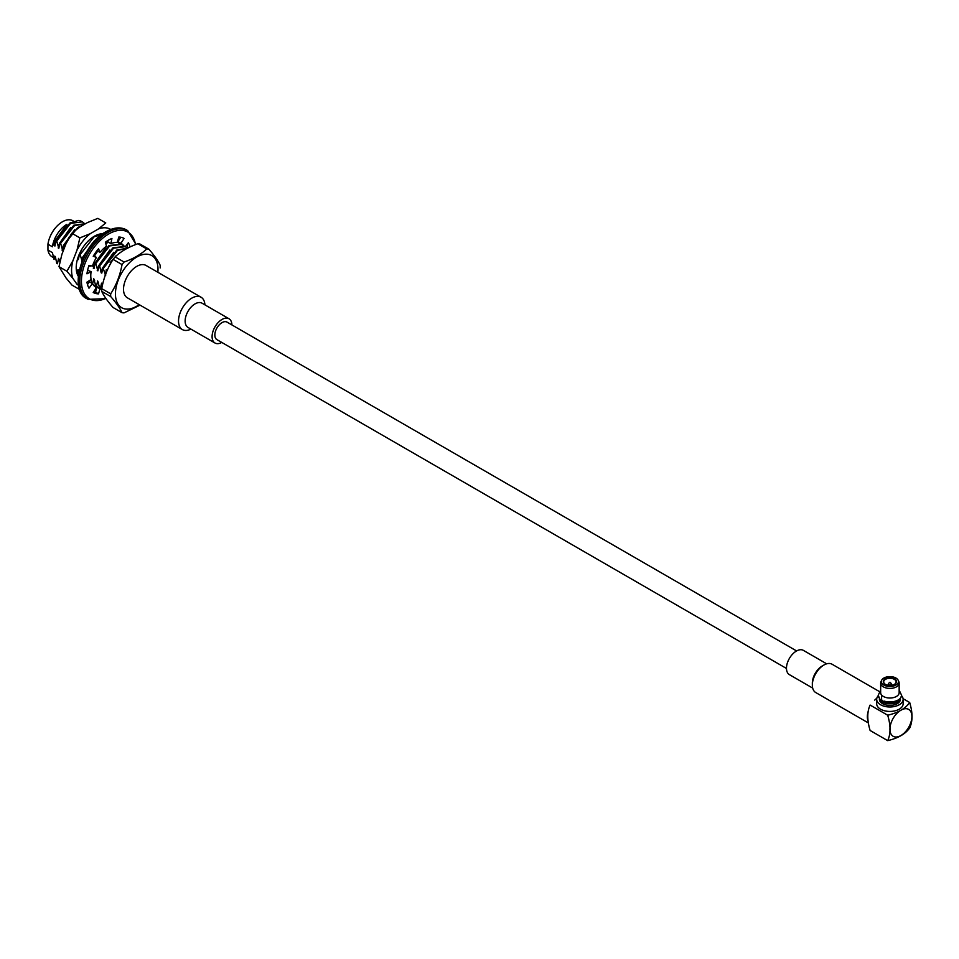 <?xml version="1.0" encoding="UTF-8"?>
<svg xmlns="http://www.w3.org/2000/svg" width="959" height="959" viewBox="0 0 959 959"><rect width="100%" height="100%" fill="white"/><g stroke="black" fill="none" stroke-linecap="round" stroke-linejoin="round"><path stroke-width="1.44" d="M120.882 244.065A25.282 14.601 120 0 0 118.748 242.1M126.6 247.542L127.403 247.038A31.12 17.969 120 0 0 126.888 244.665M93.562 291.944A31.12 17.969 120 0 0 95.552 292.147L96.979 287.017M87.461 284.523L89.499 281.838L92.46 283.552A25.282 14.601 120 0 0 96.02 287.352A25.282 14.601 120 0 0 96.451 287.58L93.215 292.471A31.12 17.969 120 0 0 98.525 293.862L99.952 288.755M87.605 270.234L91.105 271.673A25.282 14.601 120 0 0 91.105 279.501L86.957 282.15A31.12 17.969 120 0 0 88.983 288.18L92.46 283.552M123.927 245.888A25.282 14.601 120 0 0 121.302 243.55A25.282 14.601 120 0 0 120.87 243.322L124.107 238.431A31.12 17.969 120 0 0 118.796 237.041L117.31 242.387A25.282 14.601 120 0 0 110.86 243.694L111.939 238.431A31.12 17.969 120 0 0 105.382 242.219L106.461 246.235A25.282 14.601 120 0 0 100.012 252.373L97.015 250.611M110.86 243.694L107.888 241.98L108.235 240.289M120.87 243.322L117.897 241.608L120.786 237.245M130.004 246.942A31.12 17.969 120 0 0 128.35 242.723L125.377 246.667L113.558 248.177L99.676 265.871L101.151 272.74L101.786 273.111L102.925 267.741L105.694 275.365M100.012 252.373L98.525 248.753A31.12 17.969 120 0 0 93.215 256.257L96.451 257.42A25.282 14.601 120 0 0 92.46 266.051L88.983 265.451A31.12 17.969 120 0 0 86.957 273.818L91.105 271.673M96.451 287.58L95.6 287.089M96.451 257.42L93.526 255.729M98.525 293.862L95.552 292.147M128.566 247.71L127.403 247.038M786.476 668.459L216.938 339.642A10.117 5.838 -60 0 1 216.938 327.966A10.117 5.838 -60 0 1 227.055 322.128L796.593 650.945M221.781 342.435A14.001 8.092 -60 0 1 214.996 343.01A14.001 8.092 -60 0 1 214.996 326.839A14.001 8.092 -60 0 1 228.997 318.76A14.001 8.092 -60 0 1 231.898 324.921M214.996 343.01L188.036 327.451A14.001 8.092 -60 0 1 188.036 311.279A14.001 8.092 -60 0 1 202.037 303.188L228.997 318.76M190.913 329.105A18.677 10.777 -60 0 1 182.402 329.584A18.677 10.777 -60 0 1 182.402 308.019A18.677 10.777 -60 0 1 201.078 297.242A18.677 10.777 -60 0 1 204.914 304.854M182.402 329.584L127.379 297.817A18.677 10.777 -60 0 1 127.379 276.264A18.677 10.777 -60 0 1 146.056 265.475L201.078 297.242M69.444 236.573L64.517 245.564L64.828 246.799M64.517 245.564L63.857 245.18L62.731 250.563L60.609 243.31L59.949 242.927L58.823 248.309L56.713 241.057L56.042 240.673L54.915 246.055L53.704 242.615L66.902 224.346A20.81 12.011 120 0 0 52.409 246.787L53.704 242.615M59.686 261.339L58.559 258.379L57.432 263.749L56.773 263.365L55.298 256.485L54.651 256.125L54.064 259.469L52.409 252.637L47.95 250.071L47.95 244.209L52.409 246.787M78.986 271.445L78.099 269.647L77.439 273.279M88.935 280.879L88.684 281.79L88.072 281.443L89.055 282.414M91.8 283.169L90.973 279.584M102.361 284.631L101.534 283.181L100.395 288.563L99.736 288.18L97.626 280.927L96.499 286.309L95.828 285.926L93.718 278.673L92.591 284.044M107.348 270.294L106.269 269.671L105.898 273.986M99.676 265.871L99.017 265.487L97.878 270.858L95.768 263.605L95.109 263.222L93.982 268.604L92.759 265.175M89.523 265.547L90.074 266.35L90.158 265.655M83.972 256.796L83.385 256.461L82.546 259.949M101.99 234.356L94.03 236.897L80.148 254.591L82.258 261.843M80.148 254.591L79.477 254.207L78.35 259.577L77.631 258.702M82.738 225.305L77.739 227.487L63.857 245.18M58.559 258.379L59.506 260.44M74.634 229.752L63.318 245.684L62.083 250.191M57.432 263.749L56.773 263.365M59.949 242.927L73.831 225.233L85.555 223.675L74.502 225.617L60.609 243.31M54.651 256.125L55.598 258.187M70.726 227.499L59.422 243.43L58.187 247.937M83.912 223.003L82.414 221.865L70.594 223.363L56.713 241.057M82.162 221.721A24.622 14.217 120 0 0 81.911 221.577A24.622 14.217 120 0 0 78.386 220.462L69.923 222.979L56.042 240.673M66.818 225.245L55.514 241.177L54.279 245.684M47.95 250.071A20.81 12.011 120 0 0 52.038 256.796L53.5 257.635M73.627 221.193L72.848 220.75A20.81 12.011 120 0 0 58.008 225.125A20.81 12.011 120 0 0 47.95 244.209M78.398 256.425L77.715 259.218M102.385 234.056L100.455 233.996M82.078 248.837L79.477 254.207M78.099 269.647L78.962 271.577M94.162 241.033L82.858 256.952L81.623 261.471M95.948 239.654L83.385 256.461M91.788 244.353L84.596 255.55M87.629 281.718L88.803 282.198M107.923 241.812L105.586 242.975M97.087 250.683L93.682 255.813M119.072 243.298L117.561 242.159M108.403 242.267L105.766 243.646M97.746 251.066L94.342 256.197M105.886 247.806L94.569 263.725L93.335 268.232M93.383 285.003L94.569 285.734M121.134 244.233L108.99 245.528L95.109 263.222M93.059 284.535L96.619 286.705M122.98 245.552L121.469 244.413L109.65 245.912L95.768 263.605M93.718 278.673L94.653 280.735M109.794 250.059L98.477 265.979L97.243 270.486M95.828 285.926L98.477 288M125.042 246.487L112.898 247.794L99.017 265.487M96.499 286.309L100.515 288.959M126.888 247.806L124.718 246.283M97.626 280.927L98.561 282.989M113.701 252.313L102.385 268.232L101.151 272.74M99.736 288.18L101.714 289.858M127.799 248.129L116.806 250.047L102.925 267.741M100.395 288.563L101.714 289.786M127.643 248.225L117.466 250.431L103.584 268.124M101.534 283.181L102.289 284.931M116.159 255.693L110.129 262.682M106.269 270.558L105.058 275.005M120.774 252.265L119.767 252.912M101.738 288.647A35.015 20.211 120 0 0 101.714 290.026A35.015 20.211 120 0 0 101.738 291.368C103.68 295.684 107.456 301.066 113.078 307.503L122.033 312.682C120.091 308.366 116.303 302.984 110.693 296.535A35.015 20.211 -60 0 1 110.657 295.192A35.015 20.211 -60 0 1 110.693 293.814L101.738 288.647C103.692 277.834 107.468 268.088 113.078 259.409L115.128 256.868A35.015 20.211 120 0 0 113.078 259.409L122.033 264.576A35.015 20.211 -60 0 1 124.083 262.035L115.128 256.868C120.858 251.438 128.422 247.074 137.808 243.766A35.015 20.211 120 0 1 139.858 243.958L148.813 249.124C154.411 255.55 158.199 260.932 160.153 265.259A35.015 20.211 -60 0 1 160.153 267.981M139.319 305.477L124.083 312.862A35.015 20.211 -60 0 1 122.033 312.682M124.083 262.035C133.469 258.738 141.021 254.363 146.763 248.944A35.015 20.211 -60 0 1 148.813 249.124M122.033 264.576C120.079 275.401 116.303 285.135 110.693 293.814M110.693 296.535L101.738 291.368M146.763 248.944L137.808 243.766M78.53 274.178A23.34 13.474 -60 0 1 76.24 267.153M78.29 276.228A25.677 14.829 -60 0 1 76.205 267.669A25.677 14.829 -60 0 1 94.354 236.226A25.677 14.829 -60 0 1 96.224 235.267A25.677 14.829 -60 0 1 102.805 233.756M102.673 233.864A25.485 14.709 120 0 0 96.068 235.351A25.485 14.709 120 0 0 94.294 236.274M76.205 267.597A25.485 14.709 120 0 0 78.302 276.06M78.53 285.267A32.234 18.605 -60 0 1 76.984 284.26L72.896 278.434A32.234 18.605 -60 0 1 72.896 260.728L76.984 250.179A32.234 18.605 -60 0 1 90.266 233.672L98.453 228.937A32.234 18.605 -60 0 1 110.753 229.453M79.597 289.498L71.949 285.087L65.979 277.906L59.002 266.674L66.926 271.253L72.896 260.728M59.002 266.674L61.891 254.375L65.979 243.826L71.949 233.313L79.873 237.892L90.266 233.672M71.949 233.313L79.261 227.319L87.449 222.584L97.842 218.364L105.766 222.944L98.453 228.937M76.984 250.179L79.873 237.892M72.896 278.434L66.926 271.253M868.111 711.614A16.339 9.434 120 0 0 867.344 716.817A16.339 9.434 120 0 0 868.075 721.036M876.826 698.224A16.339 9.434 120 0 0 874.716 700.118M879.415 691.571L832.052 664.227A16.339 9.434 120 0 0 823.889 665.043A16.339 9.434 120 0 0 812.333 685.05A16.339 9.434 120 0 0 815.713 692.53L868.255 722.87M823.889 665.043L822.235 665.99A14.001 8.092 120 0 0 812.333 683.144L812.333 685.05M826.682 663.82L803.378 650.37A14.001 8.092 120 0 0 792.59 654.122A14.001 8.092 120 0 0 786.476 668.219A14.001 8.092 120 0 0 789.377 674.633L812.669 688.082M900.405 698.835L900.405 699.351A10.501 6.066 180 0 1 893.92 704.949A10.501 6.066 180 0 1 882.484 703.63A10.501 6.066 180 0 1 879.403 699.351L879.403 698.835M901.556 695.731A13.222 7.636 180 0 1 903.126 699.351A13.222 7.636 180 0 1 894.963 706.399A13.222 7.636 180 0 1 880.554 704.745A13.222 7.636 180 0 1 876.682 699.351A13.222 7.636 180 0 1 878.252 695.731M900.909 710.175A15.524 8.967 120 0 0 890.767 733.551A15.524 8.967 120 0 0 908.676 727.33A15.524 8.967 120 0 0 911.05 712.141A15.524 8.967 120 0 0 900.909 710.175M876.682 699.351L876.682 703.786A13.222 7.636 0 0 0 880.554 709.192A13.222 7.636 0 0 0 894.963 710.847A13.222 7.636 0 0 0 903.126 703.786L903.126 699.351M887.698 740.636C890.791 733.995 890.791 725.519 887.698 715.222L870.113 705.069L869.693 705.74L870.113 705.069C867.02 711.71 867.02 720.173 870.113 730.482L887.698 740.636C898.163 738.154 905.5 733.923 909.695 727.929C912.788 721.288 912.788 712.825 909.695 702.515L903.078 698.691M887.698 715.222C898.08 712.801 905.416 708.557 909.695 702.515M900.069 699.279A10.501 6.066 180 0 1 892.661 703.606A10.501 6.066 180 0 1 882.484 702.048A10.501 6.066 180 0 1 879.739 699.279M895.958 685.05A8.559 4.939 180 0 1 885.601 685.829A8.559 4.939 180 0 1 881.657 680.243A8.559 4.939 180 0 1 889.904 676.61A8.559 4.939 180 0 1 898.163 680.243A8.559 4.939 180 0 1 895.958 685.05M898.163 680.243L898.835 681.669A9.254 5.346 180 0 1 899.158 683.084A9.254 5.346 180 0 1 896.449 686.86A9.254 5.346 180 0 1 886.368 688.023A9.254 5.346 180 0 1 880.65 683.084A9.254 5.346 180 0 1 880.973 681.669L881.657 680.243M884.45 701.856A8.943 5.167 180 0 1 883.575 701.413A8.943 5.167 180 0 1 881.597 699.674M899.158 683.084L899.158 692.674A9.254 5.346 180 0 1 896.449 696.45A9.254 5.346 180 0 1 883.359 696.45A9.254 5.346 180 0 1 880.65 692.674L880.65 683.084M894.579 684.258A6.617 3.824 180 0 1 885.229 684.258A6.617 3.824 180 0 1 885.229 678.852A6.617 3.824 180 0 1 894.579 678.852A6.617 3.824 180 0 1 894.579 684.258L894.579 684.258M885.373 684.33A6.222 3.596 180 0 1 883.683 681.873A6.222 3.596 180 0 1 889.904 678.277A6.222 3.596 180 0 1 896.126 681.873A6.222 3.596 180 0 1 894.435 684.33M891.007 683.467A1.558 0.899 180 0 1 891.331 683.731A1.558 0.899 180 0 1 891.462 684.103A1.558 0.899 180 0 1 889.904 685.002A1.558 0.899 180 0 1 888.346 684.103A1.558 0.899 180 0 1 888.49 683.731L889.544 682.352M881.597 695.035L881.597 699.842L880.05 699.602L879.655 698.44A11.676 6.737 180 0 1 878.24 695.215A11.676 6.737 180 0 1 878.24 695.203A11.676 6.737 0 0 0 879.655 698.416L879.655 698.44M886.272 702.539L884.33 701.137A11.676 6.737 0 0 0 901.58 695.203A11.676 6.737 180 0 1 901.58 695.215A11.676 6.737 180 0 1 884.33 701.137M135.471 244.473A38.516 22.237 120 0 0 108.667 234.008A38.516 22.237 120 0 0 81.467 279.548A38.516 22.237 120 0 0 105.886 298.333M126.36 229.848A39.679 22.908 120 0 0 106.521 231.814A39.679 22.908 120 0 0 80.592 266.782A39.679 22.908 120 0 0 86.67 298.573C68.413 290.265 81.791 244.245 105.934 231.754C113.809 227.355 120.618 226.72 126.36 229.848L127.679 230.604A39.679 22.908 120 0 0 107.84 232.569A39.679 22.908 120 0 0 81.911 267.537A39.679 22.908 120 0 0 88 299.34L106.113 298.657M139.187 304.638A30.101 17.382 -60 0 1 115.44 293.933A30.101 17.382 -60 0 1 137.952 256.401A30.101 17.382 -60 0 1 157.863 272.296M86.67 298.573L88 299.34M135.89 244.329L127.679 230.604M121.469 244.413L120.81 244.03M94.893 285.938L94.234 285.554M98.801 288.191L98.142 287.808M72.668 232.306L70.738 234.727M909.324 728.624L910.115 727.258M888.346 684.103L888.346 685.265M891.462 684.103L891.462 685.265M890.264 682.352L891.331 683.731M885.217 702.647C894.531 704.23 899.974 701.76 901.58 695.215L899.158 690.18M880.038 699.626L878.24 695.215L880.65 690.18"/></g></svg>
